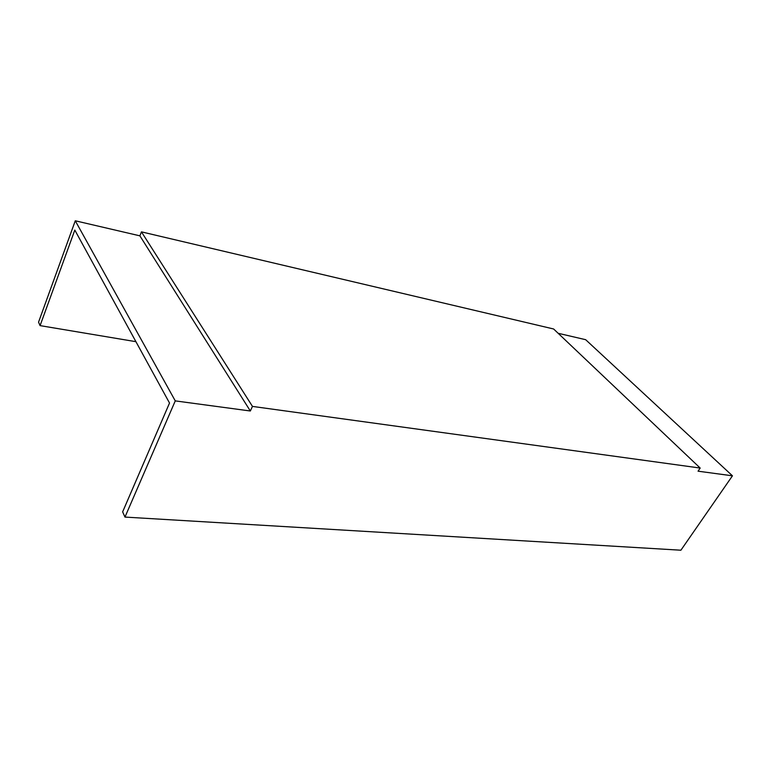<?xml version="1.0" encoding="UTF-8"?>
<svg xmlns="http://www.w3.org/2000/svg" width="771" height="771" viewBox="0 0 771 771"><rect width="100%" height="100%" fill="white"/><g stroke="black" fill="none" stroke-linecap="round" stroke-linejoin="round"><path stroke-width="1.16" d="M558.146 333.284L585.661 339.693L732.45 475.813L680.899 550.215L124.969 517.081L175.268 400.891L250.334 410.991L252.474 406.413L700.184 468.055L698.054 471.187L732.45 475.813M175.268 400.891L75.279 220.785L38.55 322.162L40.082 325.622L74.816 230.076L169.524 403.04L122.647 511.857L124.969 517.081M135.927 341.678L40.082 325.622M75.279 220.785L139.888 235.839L250.334 410.991M139.888 235.839L141.44 231.859L252.474 406.413M141.44 231.859L553.617 328.986L700.184 468.055"/></g></svg>
